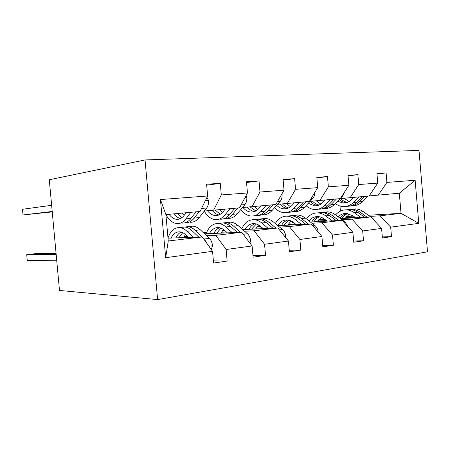 <?xml version="1.0" encoding="UTF-8"?>
<svg xmlns="http://www.w3.org/2000/svg" width="450" height="450" viewBox="0 0 450 450"><rect width="100%" height="100%" fill="white"/><g stroke="black" fill="none" stroke-linecap="round" stroke-linejoin="round"><path stroke-width="0.67" d="M157.612 299.593L427.5 251.786L419.001 150.407L145.041 159.947L157.612 299.593L59.49 290.447L49.281 179.752L145.041 159.947M320.169 219.746L320.124 219.229L324.304 218.993M345.606 217.778L354.994 217.249M369.984 216.394L380.002 215.826L401.017 213.328L418.764 223.357L390.69 227.166L391.494 236.644L382.303 236.886M346.567 216.518L353.436 216.118M368.364 215.241L401.017 213.328L399.319 193.219L369.141 195.941M320.124 219.229L324.017 218.784M380.002 215.826L390.69 227.166M342.028 219.696L351.99 219.156L370.884 216.911L381.583 228.398L382.399 237.994L391.494 236.644M381.583 228.398L362.683 230.963L363.521 240.795L353.627 241.009M311.974 223.245L321.846 222.739L342.191 220.32L352.879 232.296L353.734 242.246L363.521 240.795M352.879 232.296L332.511 235.058L333.388 245.267L322.695 245.436M279.574 227.07L289.305 226.609L311.276 223.993L321.924 236.492L322.819 246.836L333.388 245.267M321.924 236.492L299.902 239.479L300.825 250.104L289.243 250.2M244.541 231.21L254.081 230.794L277.881 227.964L288.444 241.037L289.378 251.803L300.825 250.104M288.444 241.037L264.561 244.277L265.528 255.341L252.934 255.341M206.539 235.693L215.814 235.344L241.684 232.268L252.112 245.964L253.097 257.186L265.528 255.341M252.112 245.964L226.125 249.491L227.143 261.039L213.396 260.899M212.552 251.331L165.673 257.692L160.453 199.553L207.641 195.981L200.053 211.466L165.893 214.588L168.261 240.998L202.32 236.947L212.552 251.331L213.587 263.053L227.143 261.039M206.679 185.186L220.275 183.364L206.595 184.224L207.641 195.981M220.275 183.364L221.299 194.946L247.461 192.966L246.471 181.71L259.02 180.917L259.988 192.015L284.023 190.198L283.084 179.398L294.632 178.672L295.554 189.321L317.717 187.644L316.822 177.272L327.488 176.602L328.365 186.84L348.863 185.287L348.007 175.309L357.885 174.684L358.729 184.539L377.741 183.099L376.926 173.481L386.1 172.901L386.904 182.407L415.142 180.264L418.764 223.357M377.741 183.099L369.107 195.986L340.363 198.568M350.162 197.719L358.729 184.539M318.673 219.831L324.951 219.482M340.566 218.604L370.884 216.911M292.652 222.958L292.601 222.373L293.293 222.294M292.601 222.373L293.344 222.334M317.829 221.006L326.346 220.545M351.99 219.156L362.683 230.963M348.863 185.287L340.335 198.619L310.084 201.341M319.928 200.492L328.365 186.84M288.951 223.155L294.041 222.885M310.399 222.013L342.191 220.32M288.045 224.471L295.537 224.083M321.846 222.739L332.511 235.058M317.717 187.644L309.33 201.459L277.594 204.311M287.297 203.479L295.554 189.321M257.001 226.71L260.707 226.524M277.875 225.669L311.276 223.993M241.183 228.257L242.094 228.15M256.022 228.189L262.311 227.891M289.305 226.609L299.902 239.479M284.023 190.198L275.833 204.525L242.46 207.523M251.966 206.713L259.988 192.015M222.564 230.518L224.64 230.422M242.702 229.59L277.881 227.964M203.259 232.594L206.747 232.194M203.659 232.971L206.471 232.847M221.513 232.2L226.373 231.992M254.081 230.794L264.561 244.277M247.461 192.966L239.535 207.849L204.351 211.011M213.593 210.223L221.299 194.946M204.542 233.809L241.684 232.268M167.873 236.638L168.508 236.565M167.917 237.15L168.289 237.139M184.202 236.537L187.363 236.419M215.814 235.344L226.125 249.491M160.453 199.553L165.893 214.588M340.402 211.118L339.969 206.032M168.007 238.168L202.32 236.947M168.261 240.998L165.673 257.692M378.248 195.148L386.904 182.407M415.142 180.264L399.319 193.219M246.544 182.531L259.02 180.917M283.146 180.112L294.632 178.672M316.873 177.896L327.488 176.602M348.058 175.86L357.885 174.684M376.965 173.976L386.1 172.901M186.131 212.737L184.157 215.37C181.969 218.205 179.466 219.521 176.642 219.324C173.852 219.032 171.326 217.356 169.071 214.301M51.637 205.307L22.5 209.273L23.029 214.954L52.206 211.477M190.868 212.304L185.878 218.897C183.257 222.261 180.264 223.83 176.906 223.605C172.603 223.093 168.936 220.089 165.909 214.588M206.966 197.359L208.519 200.469C208.699 203.574 208.091 206.083 206.696 207.99L199.232 217.586C196.566 220.911 193.534 222.469 190.136 222.255M52.245 211.911L23.029 214.954M184.202 215.308L182.227 213.097M196.02 211.832L190.997 218.396C188.359 221.743 185.349 223.307 181.974 223.088M174.111 213.84C175.989 216.371 178.088 217.963 180.411 218.604M185.096 222.761L185.153 222.761C188.539 222.981 191.554 221.417 194.203 218.081L199.243 211.539M181.918 217.671L177.272 213.547M201.375 208.772L203.079 205.29M211.348 249.643L212.518 245.599C212.153 242.511 211.112 240.103 209.396 238.393L200.323 229.821C197.921 227.582 195.435 226.367 192.876 226.164L189.765 226.496M185.4 234.518L183.707 237.611M56.188 254.632L26.719 254.694L37.339 253.463L56.07 253.356M193.151 237.274L186.986 231.3C184.607 229.028 182.154 227.784 179.618 227.576C174.364 227.492 170.488 230.957 167.991 237.982M26.719 254.694L27.247 260.364L56.756 260.792M188.415 237.442L185.906 234.996C183.915 233.072 181.851 232.02 179.719 231.851C176.113 231.727 173.233 233.797 171.084 238.061M202.191 236.953L195.3 230.377C192.904 228.127 190.434 226.901 187.881 226.699L184.742 227.036M178.942 237.78L182.683 232.672M181.614 227.362L184.697 227.036C187.245 227.239 189.709 228.471 192.099 230.732L198.709 237.077M181.013 232.065C178.914 233.151 177.216 235.091 175.911 237.887M206.865 243.338L204.345 239.006L202.596 237.341M225.157 209.166L223.099 211.703C220.815 214.442 218.216 215.724 215.303 215.561C212.4 215.297 209.79 213.694 207.472 210.746M230.051 208.716L224.854 215.078C222.114 218.323 219.009 219.853 215.539 219.667C211.112 219.212 207.349 216.371 204.249 211.14M246.009 195.694L246.819 197.381C246.982 200.362 246.341 202.77 244.896 204.609L237.144 213.874C234.377 217.086 231.244 218.599 227.739 218.424M222.469 212.428L219.645 209.672M234.787 208.282L229.562 214.616C226.817 217.851 223.701 219.375 220.213 219.189M212.147 210.347C214.155 212.884 216.416 214.419 218.925 214.959M223.268 218.897C226.71 219.037 229.792 217.513 232.515 214.329L237.752 208.013M220.326 214.228L215.066 210.088M261.124 205.875L258.998 208.328C256.641 210.971 253.969 212.226 250.982 212.079C248.001 211.843 245.329 210.313 242.966 207.484M266.136 205.414L260.769 211.562C257.951 214.701 254.756 216.191 251.201 216.028C247.236 215.713 243.759 213.547 240.767 209.542M281.852 193.995L282.099 194.535C282.251 197.404 281.582 199.721 280.097 201.499L272.126 210.448C269.28 213.553 266.068 215.032 262.485 214.881M257.782 209.559L254.25 206.499M270.506 205.014L265.123 211.134C262.288 214.262 259.088 215.747 255.521 215.589M247.292 207.112C249.412 209.632 251.803 211.118 254.469 211.567M258.502 215.325C261.979 215.387 265.089 213.902 267.846 210.864L273.24 204.761M255.774 210.977L250.003 206.882M249.941 243.118L250.622 240.666C250.262 237.701 249.21 235.406 247.461 233.775L238.179 225.613C235.721 223.487 233.173 222.334 230.535 222.159L227.323 222.502M223.419 229.455L221.046 233.128M232.222 232.661L225.906 226.98C223.464 224.814 220.933 223.644 218.317 223.459C212.822 223.425 208.761 226.851 206.134 233.741M227.334 232.864L224.764 230.535C222.716 228.701 220.59 227.717 218.391 227.571C214.656 227.481 211.663 229.494 209.402 233.606M240.531 232.318L233.556 226.131C231.103 223.987 228.561 222.829 225.928 222.649L222.727 222.992M216.653 233.308L220.956 228.127M219.803 223.301L222.998 222.964C225.624 223.138 228.161 224.303 230.608 226.457L237.33 232.453M219.426 227.7C217.142 228.718 215.286 230.625 213.857 233.421M285.412 237.285L285.722 236.121C285.373 233.274 284.316 231.075 282.538 229.517L273.111 221.737C270.613 219.701 268.02 218.61 265.32 218.464L262.029 218.812M258.553 224.989L255.583 228.994M268.206 228.414L261.771 222.992C259.29 220.933 256.702 219.819 254.019 219.662C248.67 219.634 244.597 222.677 241.802 228.797M263.199 228.645L260.584 226.423C258.497 224.674 256.326 223.74 254.07 223.616C250.245 223.554 247.157 225.512 244.811 229.494M275.867 228.06L268.836 222.21C266.344 220.162 263.751 219.066 261.062 218.914L257.782 219.263M251.516 229.185L256.292 224.004M255.077 219.549L258.351 219.201C261.039 219.358 263.627 220.461 266.119 222.514L272.914 228.195M254.891 223.695C252.456 224.657 250.47 226.524 248.934 229.303M294.373 202.826L292.196 205.2C289.783 207.759 287.055 208.98 284.012 208.862C281.346 208.688 278.899 207.512 276.677 205.335M299.475 202.359L293.985 208.305C291.094 211.343 287.837 212.799 284.214 212.664C280.654 212.434 277.453 210.763 274.613 207.658M314.736 192.555C314.724 195.053 314.021 197.072 312.637 198.619L304.504 207.276C301.601 210.279 298.322 211.725 294.683 211.601M290.475 206.775L286.352 203.558M303.514 201.994L298.012 207.911C295.116 210.938 291.853 212.389 288.225 212.259M279.877 204.114C282.082 206.606 284.586 208.041 287.376 208.417M291.139 212.012C294.626 212.012 297.759 210.566 300.538 207.664L306.051 201.757M288.596 207.928C286.296 207.309 284.231 205.965 282.398 203.901M318.133 232.037L318.161 231.919C317.824 229.179 316.761 227.07 314.966 225.579L305.443 218.143C302.923 216.203 300.291 215.162 297.546 215.032L294.204 215.393M291.099 220.972L287.629 225.18M301.449 224.488L294.941 219.313C292.421 217.339 289.8 216.287 287.072 216.146C282.156 216.107 278.241 218.576 275.316 223.554M296.359 224.741L293.709 222.615C291.6 220.95 289.395 220.061 287.094 219.954C283.252 219.915 280.131 221.777 277.718 225.534M308.543 224.134L301.483 218.582C298.963 216.63 296.331 215.584 293.597 215.454L290.261 215.809M283.854 225.366L289.024 220.23M287.747 216.079L291.082 215.724C293.816 215.854 296.443 216.9 298.963 218.863L305.809 224.269M287.73 220.005C285.171 220.911 283.078 222.739 281.452 225.489M325.204 200.008L322.988 202.303C320.535 204.784 317.767 205.971 314.685 205.869L308.216 203.321M330.368 199.536L324.782 205.29C321.846 208.232 318.544 209.649 314.871 209.542C311.664 209.368 308.723 208.069 306.051 205.633M344.863 191.537L342.816 195.947L340.611 198.186M340.166 198.636L334.558 204.328C331.611 207.242 328.292 208.648 324.608 208.547M320.833 204.114L316.204 200.812M334.119 199.192L328.528 204.924C325.581 207.855 322.273 209.267 318.6 209.16M310.174 201.33C312.452 203.782 315.034 205.166 317.931 205.476M321.452 208.929C324.939 208.884 328.078 207.472 330.874 204.694L336.471 198.973M319.067 205.065C316.631 204.519 314.449 203.209 312.519 201.127M348.053 226.884L345.037 221.934L335.458 214.808C332.916 212.946 330.261 211.961 327.488 211.849L324.107 212.209M321.345 217.322L317.441 221.636M332.257 220.849L325.699 215.893C323.162 214.003 320.507 213.002 317.745 212.889C313.217 212.839 309.476 214.875 306.517 218.981M327.105 221.124L324.433 219.088C322.307 217.491 320.079 216.647 317.751 216.557C314.308 216.518 311.389 217.974 308.998 220.916M338.839 220.5L331.774 215.218C329.237 213.345 326.582 212.355 323.814 212.243L320.434 212.602M313.926 221.828C315.366 219.459 317.199 217.766 319.421 216.754M318.099 212.85L321.474 212.49C324.242 212.602 326.897 213.598 329.434 215.477L336.302 220.635M318.223 216.585C315.562 217.451 313.386 219.234 311.692 221.946M353.869 197.381L351.63 199.609C349.144 202.011 346.348 203.175 343.243 203.091L337.59 201.257M359.072 196.903L353.424 202.483C350.454 205.335 347.113 206.719 343.412 206.629C340.515 206.505 337.815 205.481 335.323 203.552M372.499 190.929L370.659 193.669M368.196 196.071L362.531 201.589C359.55 204.418 356.203 205.791 352.491 205.706M349.093 201.578L344.042 198.253M362.565 196.588L356.912 202.14C353.931 204.986 350.595 206.364 346.888 206.28M339.261 199.558C341.404 201.459 343.777 202.517 346.371 202.731M349.673 206.061C353.16 205.976 356.299 204.598 359.094 201.926L364.753 196.386M347.439 202.382C344.891 201.904 342.608 200.627 340.599 198.546M375.598 221.968L372.999 218.537L371.239 217.288M349.515 213.981L345.24 218.346M370.721 216.917L363.392 211.708C360.844 209.919 358.172 208.98 355.376 208.884L348.548 209.61M360.883 217.468L354.296 212.715C351.748 210.904 349.082 209.953 346.298 209.852C342.107 209.807 338.546 211.5 335.616 214.926M355.697 217.761L353.014 215.809L346.286 213.396C343.198 213.362 340.493 214.504 338.175 216.827M367.009 217.125L359.961 212.091C357.412 210.291 354.741 209.346 351.951 209.25L355.376 208.884M341.961 218.531C343.474 216.169 345.397 214.504 347.732 213.536M346.371 209.841L349.774 209.481C352.564 209.576 355.23 210.527 357.778 212.333L364.646 217.26M346.618 213.412C344.014 214.189 341.848 215.809 340.121 218.278M208.434 200.306L205.403 200.548M190.997 218.396L185.878 218.897M199.232 217.586L194.203 218.081M206.696 207.99L201.628 208.44M208.924 246.234L212.468 245.779M195.3 230.377L200.323 229.821M186.986 231.3L192.099 230.732M204.345 239.006L209.396 238.393M246.746 197.224L245.121 197.353M229.562 214.616L224.854 215.078M237.144 213.874L232.515 214.329M244.896 204.609L241.076 204.953M282.032 194.389L281.61 194.422M265.123 211.134L260.769 211.562M272.126 210.448L267.846 210.864M280.097 201.499L277.431 201.735M248.417 241.116L250.571 240.834M233.556 226.131L238.179 225.613M225.906 226.98L230.608 226.457M243.219 234.287L247.461 233.775M284.704 236.407L285.677 236.284M268.836 222.21L273.111 221.737M261.771 222.992L266.119 222.514M279.439 229.894L282.538 229.517M298.012 207.911L293.985 208.305M304.504 207.276L300.538 207.664M312.637 198.619L310.967 198.765M301.483 218.582L305.443 218.143M294.941 219.313L298.963 218.863M312.846 225.838L314.966 225.579M328.528 204.924L324.782 205.29M334.558 204.328L330.874 204.694M342.816 195.947L341.994 196.02M331.774 215.218L335.458 214.808M325.699 215.893L329.434 215.477M343.766 222.086L345.037 221.934M356.912 202.14L353.424 202.483M362.531 201.589L359.094 201.926M359.961 212.091L363.392 211.708M354.296 212.715L357.778 212.333M372.465 218.604L372.999 218.537M176.642 219.324L179.173 219.083M192.876 226.164L187.881 226.699M184.697 227.036L179.618 227.576M215.303 215.561L217.918 215.303M250.982 212.079L253.665 211.821M230.535 222.159L225.928 222.649M222.998 222.964L218.317 223.459M265.32 218.464L261.062 218.914M258.351 219.201L254.019 219.662M284.012 208.862L286.751 208.597M297.546 215.032L293.597 215.454M291.082 215.724L287.072 216.146M314.685 205.869L317.458 205.599M327.488 211.849L323.814 212.243M321.474 212.49L317.745 212.889M343.243 203.091L346.039 202.815M349.774 209.481L346.298 209.852"/></g></svg>
